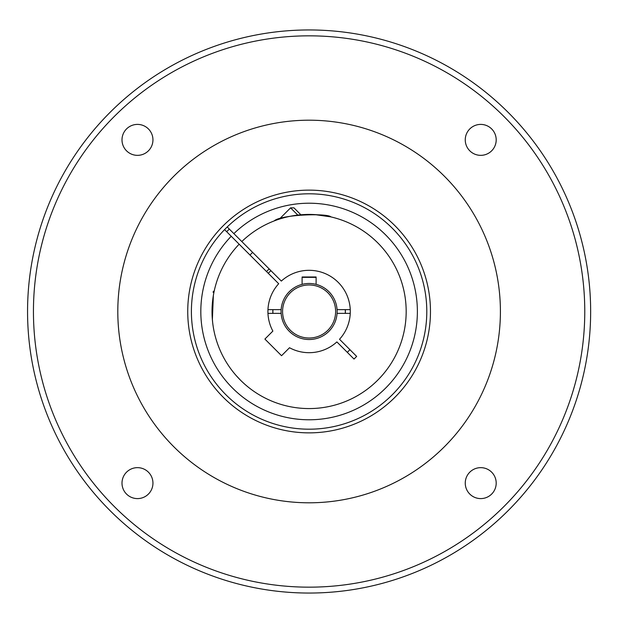 <?xml version="1.0" encoding="UTF-8"?>
<svg xmlns="http://www.w3.org/2000/svg" width="623" height="623" viewBox="0 0 623 623"><rect width="100%" height="100%" fill="white"/><g stroke="black" fill="none" stroke-linecap="round" stroke-linejoin="round"><path stroke-width="0.93" d="M267.96 309.631L281.144 309.631A28.019 28.019 0 0 1 302.1 284.368L302.1 276.978L316.11 276.978L316.11 284.368A28.019 28.019 0 0 1 337.066 309.631L350.251 309.631M350.251 313.369L337.066 313.369A28.019 28.019 0 0 1 309.101 339.519A28.019 28.019 0 0 1 281.144 313.369L267.96 313.369M224.568 229.607A117.692 117.692 0 0 0 261.341 419.069A117.692 117.692 0 0 0 426.537 319.295A117.692 117.692 0 0 0 224.568 229.607L278.691 283.73A41.188 41.188 0 0 0 272.874 331.086L264.9 339.068L281.541 355.71L289.516 347.735A41.188 41.188 0 0 0 336.879 341.918L354.02 359.058L356.66 356.411L339.519 339.27A41.188 41.188 0 0 0 338.227 282.375A41.188 41.188 0 0 0 281.331 281.082L227.208 226.967M229.326 229.077A114.71 114.71 0 0 0 226.686 231.725M270.919 270.678A55.899 55.899 0 0 0 268.279 273.318M347.284 352.322A55.899 55.899 0 0 0 349.931 349.682M239.154 244.193A97.071 97.071 0 0 0 284.579 405.425A97.071 97.071 0 0 0 403.026 286.977A97.071 97.071 0 0 0 241.794 241.553M266.504 271.542L269.144 268.895M297.817 215.091L290.583 207.856L293.963 207.856L300.886 214.779L313.33 214.522M314.833 214.6L330.533 216.827M330.844 216.897L331.015 216.936C327.332 212.926 280.794 214.608 274.175 220.931M290.583 207.856L279.33 219.109M212.645 322.364L212.653 322.457C211.75 313.486 212.046 304.133 213.549 294.399L213.525 294.523M213.354 295.543L212.373 319.654M212.42 320.191L212.63 322.239M213.837 292.857L213.004 292.016L214.281 290.739L214.148 291.33M240.462 380.139L236.086 375.459M302.1 277.352L316.11 277.352M430.47 311.5A121.368 121.368 0 0 1 248.421 416.608A121.368 121.368 0 0 1 248.421 206.392A121.368 121.368 0 0 1 430.47 311.5M500.409 311.5A191.308 191.308 0 0 0 213.448 145.829A191.308 191.308 0 0 0 213.448 477.171A191.308 191.308 0 0 0 500.409 311.5M152.947 483.129A15.466 15.466 0 0 0 129.74 469.726A15.466 15.466 0 0 0 129.74 496.523A15.466 15.466 0 0 0 152.947 483.129M496.196 483.129A15.466 15.466 0 0 0 472.997 469.726A15.466 15.466 0 0 0 472.997 496.523A15.466 15.466 0 0 0 496.196 483.129M496.196 139.871A15.466 15.466 0 0 0 472.997 126.477A15.466 15.466 0 0 0 472.997 153.274A15.466 15.466 0 0 0 496.196 139.871M152.947 139.871A15.466 15.466 0 0 0 129.74 126.477A15.466 15.466 0 0 0 129.74 153.274A15.466 15.466 0 0 0 152.947 139.871M590.651 311.5A281.549 281.549 0 0 1 168.327 555.327A281.549 281.549 0 0 1 168.327 67.673A281.549 281.549 0 0 1 590.651 311.5M345.337 313.369A36.282 36.282 0 0 0 345.337 309.631M272.866 309.631A36.282 36.282 0 0 0 272.866 313.369M345.259 313.369A36.204 36.204 0 0 0 345.259 309.631M272.944 309.631A36.204 36.204 0 0 0 272.944 313.369M302.1 284.368A28.019 28.019 0 0 1 316.11 284.368M337.066 309.631A28.019 28.019 0 0 1 337.066 313.369M281.144 313.369A28.019 28.019 0 0 1 281.144 309.631M309.101 284.968A26.532 26.532 0 0 0 286.128 324.762A26.532 26.532 0 0 0 332.075 324.762A26.532 26.532 0 0 0 309.101 284.968M233.866 233.625A108.277 108.277 0 0 1 413.851 284.08A108.277 108.277 0 0 1 281.682 416.25A108.277 108.277 0 0 1 231.226 236.265M584.771 311.5A275.67 275.67 0 0 0 171.27 72.766A275.67 275.67 0 0 0 171.27 550.234A275.67 275.67 0 0 0 584.771 311.5M249.987 255.025L252.626 252.385"/></g></svg>
